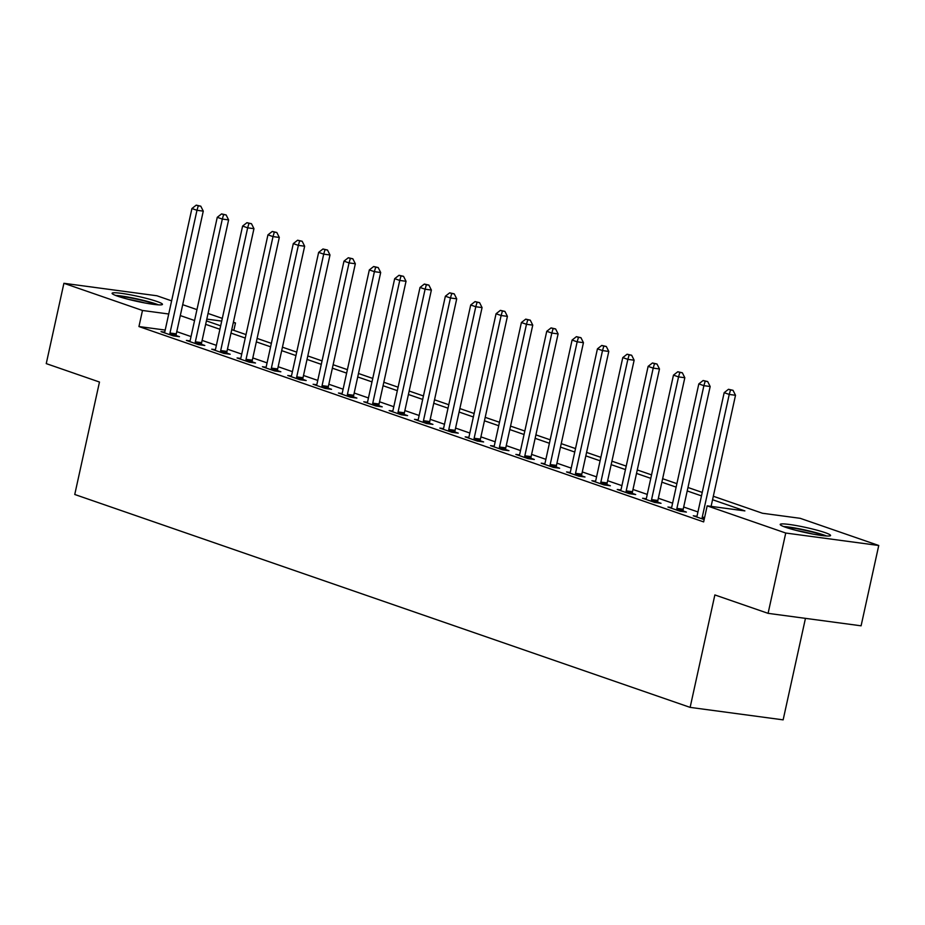 <?xml version="1.0" encoding="UTF-8"?>
<svg xmlns="http://www.w3.org/2000/svg" width="925" height="925" viewBox="0 0 925 925"><rect width="100%" height="100%" fill="white"/><g stroke="black" fill="none" stroke-linecap="round" stroke-linejoin="round"><path stroke-width="1.39" d="M785.776 527.342A25.784 2.544 -167.6 0 1 780.203 524.429A25.784 2.544 -167.6 0 1 797.257 525.735A25.784 2.544 -167.6 0 1 824.984 532.592A25.784 2.544 -167.6 0 1 830.569 535.506A25.784 2.544 -167.6 0 1 813.514 534.199A25.784 2.544 -167.6 0 1 785.776 527.342M117.672 296.197A25.784 2.544 -167.6 0 1 112.098 293.294A25.784 2.544 -167.6 0 1 129.153 294.589A25.784 2.544 -167.6 0 1 156.88 301.458A25.784 2.544 -167.6 0 1 162.465 304.36A25.784 2.544 -167.6 0 1 145.41 303.065A25.784 2.544 -167.6 0 1 117.672 296.197M805.455 618.362L783.14 719.858L690.131 707.382L74.752 494.482L99.472 382.037L46.25 363.618L63.906 283.293L156.915 295.769L171.611 300.856M182.699 304.683L196.967 309.621M208.044 313.459L222.312 318.385M233.389 322.224L235.482 322.952L233.297 322.652M233.852 330.375L235.482 322.952M713.314 496.251L762.478 513.259L800.183 518.312L878.75 545.496L785.741 533.031L707.174 505.848L744.879 510.901L712.551 499.72M785.741 533.031L768.085 613.344L861.094 625.82L878.75 545.496M165.193 330.063L138.947 326.548L703.647 521.908L707.174 505.848M697.947 511.953L683.679 507.016M672.602 503.177L658.334 498.24M647.257 494.413L632.989 489.475M621.912 485.637L607.644 480.711M596.556 476.872L582.299 471.935M571.211 468.108L556.954 463.171M545.866 459.332L531.609 454.406M520.521 450.567L506.264 445.63M495.176 441.803L480.919 436.866M469.831 433.027L455.574 428.09M444.486 424.263L430.229 419.326M419.141 415.487L404.884 410.561M393.796 406.722L379.539 401.785M368.451 397.958L354.194 393.021M343.106 389.182L328.849 384.257M317.761 380.418L303.493 375.481M292.416 371.653L278.147 366.716M267.071 362.877L252.802 357.94M241.726 354.113L227.458 349.176M216.381 345.349L202.113 340.412M191.036 336.573L176.767 331.636M164.65 332.133L161.031 331.647L173.195 335.856L179.473 336.7L176.178 335.567M189.995 340.909L186.376 340.423L198.54 344.632L204.818 345.476L201.523 344.331M215.34 349.673L211.721 349.188L223.885 353.396L230.163 354.24L226.868 353.096M240.685 358.449L237.066 357.952L249.23 362.161L255.508 363.005L252.213 361.872M266.03 367.213L262.411 366.728L274.575 370.937L280.853 371.781L277.558 370.636M291.375 375.978L287.756 375.492L299.92 379.701L306.198 380.545L302.903 379.4M316.72 384.754L313.101 384.268L325.265 388.477L331.543 389.309L328.248 388.176M342.065 393.518L338.446 393.033L350.61 397.241L356.888 398.085L353.593 396.941M367.41 402.283L363.791 401.797L375.955 406.006L382.245 406.85L378.938 405.717M392.755 411.058L389.136 410.573L401.3 414.782L407.59 415.626L404.283 414.481M418.1 419.823L414.481 419.337L426.645 423.546L432.935 424.39L429.628 423.245M443.457 428.587L439.826 428.102L451.99 432.31L458.28 433.154L454.973 432.021M468.802 437.363L465.171 436.877L477.335 441.086L483.625 441.93L480.318 440.786M494.147 446.127L490.516 445.642L502.68 449.851L508.97 450.695L505.663 449.55M519.492 454.903L515.861 454.418L528.025 458.627L534.315 459.459L531.008 458.326M544.837 463.668L541.206 463.182L553.37 467.391L559.66 468.235L556.353 467.09M570.182 472.432L566.551 471.947L578.715 476.155L585.005 476.999L581.709 475.855M595.527 481.208L591.896 480.722L604.06 484.931L610.35 485.775L607.054 484.631M620.872 489.972L617.241 489.487L629.405 493.696L635.695 494.54L632.399 493.395M646.217 498.737L642.586 498.251L654.75 502.46L661.04 503.304L657.744 502.171M671.562 507.513L667.931 507.027L680.095 511.236L686.385 512.08L683.089 510.935M696.907 516.277L693.276 515.792L704.156 519.561M768.085 613.344L714.863 594.937L690.131 707.382M138.947 326.548L142.485 310.476L63.906 283.293M168.732 314.003L142.485 310.476M701.474 495.881L687.206 490.944M676.129 487.117L661.861 482.179M650.784 478.341L636.516 473.415M625.439 469.576L611.171 464.639M600.094 460.812L585.826 455.875M574.749 452.036L560.481 447.11M549.404 443.272L535.136 438.334M524.059 434.507L509.791 429.57M498.714 425.731L484.446 420.794M473.369 416.967L459.101 412.03M448.024 408.191L433.756 403.265M422.679 399.427L408.411 394.489M397.334 390.662L383.066 385.725M371.989 381.886L357.721 376.961M346.644 373.122L332.376 368.185M321.299 364.358L307.031 359.42M295.954 355.582L281.686 350.644M270.609 346.817L256.341 341.88M245.264 338.053L230.996 333.116M219.919 329.277L205.651 324.34M194.562 320.512L180.306 315.575M206.414 320.882L220.67 325.82M231.759 329.647L246.015 334.584M257.104 338.411L271.36 343.348M282.449 347.187L296.705 352.124M307.794 355.952L322.062 360.889M333.139 364.728L347.407 369.653M358.484 373.492L372.752 378.429M383.829 382.256L398.097 387.193M409.174 391.032L423.442 395.958M434.519 399.797L448.787 404.734M459.864 408.561L474.132 413.498M485.209 417.337L499.477 422.274M510.554 426.101L524.822 431.038M535.899 434.877L550.167 439.803M561.244 443.642L575.512 448.579M586.589 452.406L600.857 457.343M611.934 461.182L626.202 466.108M637.279 469.946L651.547 474.883M662.624 478.711L676.892 483.648M687.969 487.487L702.237 492.424M221.711 321.102L206.795 319.102M169.992 333.023L176.282 333.867L203.269 211.131L196.979 210.287L169.992 333.023A3.307 2.116 -82.4 0 0 169.876 334.272L169.899 334.723M198.262 205.847L200.783 206.183L196.239 205.142L198.262 205.847L196.979 210.287L191.914 208.541L164.927 331.277A3.307 2.116 -82.4 0 1 164.523 332.422L164.326 332.792M176.282 333.867A3.307 2.116 -82.4 0 0 176.166 335.116L176.201 336.261M203.269 211.131L200.783 206.183M196.239 205.142L191.914 208.541M195.337 341.799L201.627 342.643L228.614 219.907L222.324 219.063L195.337 341.799A3.307 2.116 -82.4 0 0 195.221 343.048L195.244 343.487M223.607 214.612L226.128 214.947L221.584 213.906L223.607 214.612L222.324 219.063L217.259 217.306L190.273 340.042A3.307 2.116 -82.4 0 1 189.868 341.186L189.671 341.556M201.627 342.643A3.307 2.116 -82.4 0 0 201.511 343.892L201.546 345.037M228.614 219.907L226.128 214.947M221.584 213.906L217.259 217.306M220.693 350.563L226.972 351.408L253.959 228.672L247.669 227.827L220.693 350.563A3.307 2.116 -82.4 0 0 220.566 351.812L220.589 352.252M248.952 223.376L251.473 223.711L246.929 222.682L248.952 223.376L247.669 227.827L242.604 226.07L215.617 348.806A3.307 2.116 -82.4 0 1 215.213 349.962L215.016 350.332M226.972 351.408A3.307 2.116 -82.4 0 0 226.856 352.656L226.891 353.801M253.959 228.672L251.473 223.711M246.929 222.682L242.604 226.07M246.038 359.328L252.317 360.172L279.304 237.436L273.014 236.603L246.038 359.328A3.307 2.116 -82.4 0 0 245.911 360.577L245.934 361.028M274.297 232.152L276.818 232.487L272.274 231.447L274.297 232.152L273.014 236.603L267.949 234.846L240.963 357.582A3.307 2.116 -82.4 0 1 240.558 358.727L240.361 359.097M252.317 360.172A3.307 2.116 -82.4 0 0 252.201 361.421L252.236 362.565M279.304 237.436L276.818 232.487M272.274 231.447L267.949 234.846M271.383 368.104L277.662 368.948L304.649 246.212L298.359 245.368L271.383 368.104A3.307 2.116 -82.4 0 0 271.256 369.353L271.279 369.792M299.642 240.916L302.163 241.252L297.619 240.211L299.642 240.916L298.359 245.368L293.294 243.61L266.308 366.346A3.307 2.116 -82.4 0 1 265.903 367.491L265.706 367.873M277.662 368.948A3.307 2.116 -82.4 0 0 277.546 370.197L277.581 371.341M304.649 246.212L302.163 241.252M297.619 240.211L293.294 243.61M117.533 296.15A22.316 2.208 -167.6 0 1 133.339 298.428A22.316 2.208 -167.6 0 1 156.325 304.672M144.936 302.972A20.662 2.047 12.4 0 0 133.235 300.255A20.662 2.047 12.4 0 0 128.587 299.388M158.464 304.845A25.622 2.532 12.4 0 0 132.842 297.989A25.622 2.532 12.4 0 0 115.521 295.41M785.637 527.296A22.316 2.208 -167.6 0 1 821.782 534.812A22.316 2.208 -167.6 0 1 824.429 535.818M826.568 535.991A25.622 2.532 12.4 0 0 824.302 535.147A25.622 2.532 12.4 0 0 783.625 526.545M813.04 534.118A20.662 2.047 12.4 0 0 796.691 530.522M296.728 376.868L303.007 377.712L329.994 254.976L323.704 254.132L296.728 376.868A3.307 2.116 -82.4 0 0 296.601 378.117L296.624 378.568M324.987 249.681L327.508 250.028L322.964 248.987L324.987 249.681L323.704 254.132L318.639 252.386L291.653 375.111A3.307 2.116 -82.4 0 1 291.248 376.267L291.051 376.637M303.007 377.712A3.307 2.116 -82.4 0 0 302.891 378.961L302.926 380.106M329.994 254.976L327.508 250.028M322.964 248.987L318.639 252.386M322.073 385.632L328.352 386.477L355.339 263.752L349.049 262.908L322.073 385.632A3.307 2.116 -82.4 0 0 321.958 386.893L321.969 387.332M350.332 258.457L352.853 258.792L348.309 257.751L350.332 258.457L349.049 262.908L343.984 261.151L316.998 383.887A3.307 2.116 -82.4 0 1 316.593 385.031L316.396 385.401M328.352 386.477A3.307 2.116 -82.4 0 0 328.236 387.725L328.271 388.87M355.339 263.752L352.853 258.792M348.309 257.751L343.984 261.151M347.418 394.408L353.697 395.252L380.684 272.517L374.394 271.673L347.418 394.408A3.307 2.116 -82.4 0 0 347.303 395.657L347.314 396.097M375.677 267.221L378.198 267.556L373.654 266.516L375.677 267.221L374.394 271.673L369.329 269.915L342.342 392.651A3.307 2.116 -82.4 0 1 341.938 393.807L341.741 394.177M353.697 395.252A3.307 2.116 -82.4 0 0 353.581 396.501L353.616 397.646M380.684 272.517L378.198 267.556M373.654 266.516L369.329 269.915M372.763 403.173L379.042 404.017L406.029 281.281L399.75 280.437L372.763 403.173A3.307 2.116 -82.4 0 0 372.648 404.422L372.659 404.873M401.022 275.997L403.543 276.332L398.999 275.292L401.022 275.997L399.75 280.437L394.674 278.691L367.688 401.427A3.307 2.116 -82.4 0 1 367.283 402.572L367.086 402.942M379.042 404.017A3.307 2.116 -82.4 0 0 378.926 405.266L378.961 406.41M406.029 281.281L403.543 276.332M398.999 275.292L394.674 278.691M398.108 411.949L404.387 412.781L431.374 290.057L425.095 289.213L398.108 411.949A3.307 2.116 -82.4 0 0 397.993 413.197L398.004 413.637M426.379 284.761L428.888 285.097L424.344 284.056L426.379 284.761L425.095 289.213L420.019 287.455L393.033 410.191A3.307 2.116 -82.4 0 1 392.628 411.336L392.431 411.706M404.387 412.781A3.307 2.116 -82.4 0 0 404.271 414.042L404.306 415.186M431.374 290.057L428.888 285.097M424.344 284.056L420.019 287.455M423.453 420.713L429.732 421.557L456.719 298.821L450.44 297.977L423.453 420.713A3.307 2.116 -82.4 0 0 423.338 421.962L423.349 422.401M451.724 293.526L454.233 293.861L449.689 292.832L451.724 293.526L450.44 297.977L445.364 296.22L418.377 418.956A3.307 2.116 -82.4 0 1 417.973 420.112L417.776 420.482M429.732 421.557A3.307 2.116 -82.4 0 0 429.616 422.806L429.651 423.951M456.719 298.821L454.233 293.861M449.689 292.832L445.364 296.22M448.798 429.478L455.077 430.322L482.064 307.586L475.785 306.742L448.798 429.478A3.307 2.116 -82.4 0 0 448.683 430.726L448.694 431.177M477.069 302.302L479.578 302.637L475.034 301.596L477.069 302.302L475.785 306.742L470.709 304.996L443.722 427.732A3.307 2.116 -82.4 0 1 443.318 428.876L443.121 429.246M455.077 430.322A3.307 2.116 -82.4 0 0 454.961 431.57L454.996 432.715M482.064 307.586L479.578 302.637M475.034 301.596L470.709 304.996M474.143 438.253L480.422 439.097L507.409 316.362L501.13 315.517L474.143 438.253A3.307 2.116 -82.4 0 0 474.028 439.502L474.039 439.942M502.414 311.066L504.923 311.401L500.379 310.361L502.414 311.066L501.13 315.517L496.054 313.76L469.067 436.496A3.307 2.116 -82.4 0 1 468.663 437.641L468.466 438.011M480.422 439.097A3.307 2.116 -82.4 0 0 480.306 440.346L480.341 441.491M507.409 316.362L504.923 311.401M500.379 310.361L496.054 313.76M499.488 447.018L505.767 447.862L532.754 325.126L526.475 324.282L499.488 447.018A3.307 2.116 -82.4 0 0 499.373 448.267L499.384 448.706M527.759 319.83L530.268 320.166L525.724 319.137L527.759 319.83L526.475 324.282L521.399 322.536L494.413 445.26A3.307 2.116 -82.4 0 1 494.008 446.417L493.811 446.787M505.767 447.862A3.307 2.116 -82.4 0 0 505.651 449.111L505.686 450.255M532.754 325.126L530.268 320.166M525.724 319.137L521.399 322.536M524.833 455.782L531.112 456.626L558.099 333.89L551.82 333.058L524.833 455.782A3.307 2.116 -82.4 0 0 524.718 457.042L524.729 457.482M553.104 328.606L555.613 328.942L551.069 327.901L553.104 328.606L551.82 333.058L546.744 331.3L519.757 454.036A3.307 2.116 -82.4 0 1 519.353 455.181L519.156 455.551M531.112 456.626A3.307 2.116 -82.4 0 0 530.996 457.875L531.031 459.02M558.099 333.89L555.613 328.942M551.069 327.901L546.744 331.3M550.178 464.558L556.457 465.402L583.444 342.666L577.165 341.822L550.178 464.558A3.307 2.116 -82.4 0 0 550.063 465.807L550.074 466.246M578.449 337.371L580.958 337.706L576.414 336.665L578.449 337.371L577.165 341.822L572.089 340.065L545.114 462.801A3.307 2.116 -82.4 0 1 544.698 463.945L544.501 464.327M556.457 465.402A3.307 2.116 -82.4 0 0 556.341 466.651L556.376 467.796M583.444 342.666L580.958 337.706M576.414 336.665L572.089 340.065M575.523 473.322L581.802 474.167L608.789 351.431L602.51 350.587L575.523 473.322A3.307 2.116 -82.4 0 0 575.408 474.571L575.419 475.022M603.794 346.135L606.303 346.482L601.759 345.441L603.794 346.135L602.51 350.587L597.434 348.841L570.459 471.565A3.307 2.116 -82.4 0 1 570.043 472.721L569.846 473.091M581.802 474.167A3.307 2.116 -82.4 0 0 581.686 475.415L581.721 476.56M608.789 351.431L606.303 346.482M601.759 345.441L597.434 348.841M600.868 482.098L607.147 482.931L634.134 360.207L627.855 359.363L600.868 482.098A3.307 2.116 -82.4 0 0 600.753 483.347L600.764 483.787M629.139 354.911L631.648 355.246L627.104 354.206L629.139 354.911L627.855 359.363L622.779 357.605L595.804 480.341A3.307 2.116 -82.4 0 1 595.388 481.486L595.191 481.856M607.147 482.931A3.307 2.116 -82.4 0 0 607.031 484.191L607.066 485.336M634.134 360.207L631.648 355.246M627.104 354.206L622.779 357.605M626.213 490.863L632.492 491.707L659.479 368.971L653.2 368.127L626.213 490.863A3.307 2.116 -82.4 0 0 626.098 492.112L626.109 492.551M654.484 363.675L656.993 364.011L652.449 362.982L654.484 363.675L653.2 368.127L648.124 366.369L621.149 489.105A3.307 2.116 -82.4 0 1 620.733 490.262L620.536 490.632M632.492 491.707A3.307 2.116 -82.4 0 0 632.376 492.956L632.411 494.1M659.479 368.971L656.993 364.011M652.449 362.982L648.124 366.369M651.558 499.627L657.848 500.471L684.824 377.735L678.545 376.891L651.558 499.627A3.307 2.116 -82.4 0 0 651.443 500.876L651.454 501.327M679.829 372.451L682.338 372.787L677.794 371.746L679.829 372.451L678.545 376.891L673.469 375.145L646.494 497.881A3.307 2.116 -82.4 0 1 646.078 499.026L645.881 499.396M657.848 500.471A3.307 2.116 -82.4 0 0 657.721 501.72L657.756 502.865M684.824 377.735L682.338 372.787M677.794 371.746L673.469 375.145M676.903 508.403L683.193 509.247L710.169 386.511L703.89 385.667L676.903 508.403A3.307 2.116 -82.4 0 0 676.788 509.652L676.799 510.091M705.174 381.216L707.683 381.551L703.139 380.51L705.174 381.216L703.89 385.667L698.814 383.91L671.839 506.646A3.307 2.116 -82.4 0 1 671.423 507.79L671.226 508.16M683.193 509.247A3.307 2.116 -82.4 0 0 683.066 510.496L683.112 511.641M710.169 386.511L707.683 381.551M703.139 380.51L698.814 383.91M711.094 506.368L735.514 395.276L729.235 394.432L702.248 517.168A3.307 2.116 -82.4 0 0 702.133 518.416L702.144 518.856M730.519 389.98L733.028 390.315L728.484 389.286L730.519 389.98L729.235 394.432L724.171 392.674L697.184 515.41A3.307 2.116 -82.4 0 1 696.768 516.566L696.583 516.936M735.514 395.276L733.028 390.315M728.484 389.286L724.171 392.674M169.876 334.272L176.166 335.116M195.221 343.048L201.511 343.892M220.566 351.812L226.856 352.656M245.911 360.577L252.201 361.421M271.256 369.353L277.546 370.197M296.601 378.117L302.891 378.961M321.958 386.893L328.236 387.725M347.303 395.657L353.581 396.501M372.648 404.422L378.926 405.266M397.993 413.197L404.271 414.042M423.338 421.962L429.616 422.806M448.683 430.726L454.961 431.57M474.028 439.502L480.306 440.346M499.373 448.267L505.651 449.111M524.718 457.042L530.996 457.875M550.063 465.807L556.341 466.651M575.408 474.571L581.686 475.415M600.753 483.347L607.031 484.191M626.098 492.112L632.376 492.956M651.443 500.876L657.721 501.72M676.788 509.652L683.066 510.496M702.248 517.168L704.619 517.48M702.133 518.416L704.341 518.717"/></g></svg>
